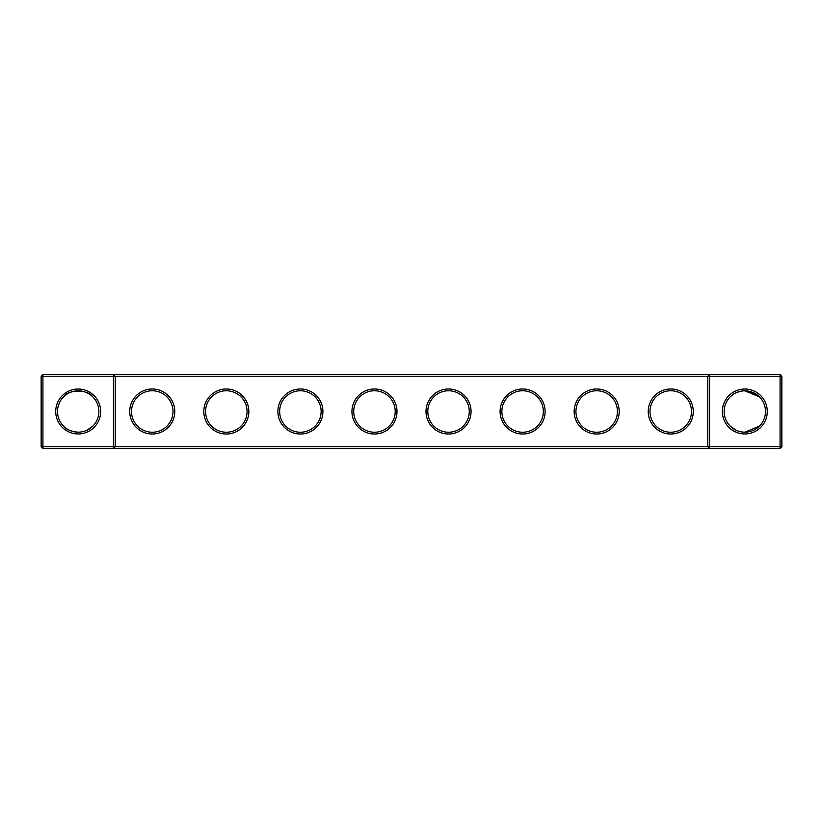 <?xml version="1.0" encoding="UTF-8"?>
<svg xmlns="http://www.w3.org/2000/svg" width="823" height="823" viewBox="0 0 823 823"><rect width="100%" height="100%" fill="white"/><g stroke="black" fill="none" stroke-linecap="round" stroke-linejoin="round"><path stroke-width="1.23" d="M63.566 396.881C68.247 389.207 88.195 389.269 92.804 396.881M113.44 374.465L42.93 374.465L42.93 446.755L113.44 446.755L113.44 376.245L41.15 376.245L41.15 446.755L42.93 446.755L42.93 448.535L113.44 448.535L113.44 446.755L707.78 446.755L707.78 376.245L115.22 376.245L115.22 446.755L113.44 448.535L709.56 448.535L707.78 446.755L709.56 446.755L709.56 376.245L707.78 376.245L709.56 374.465L709.56 376.245L780.07 376.245L780.07 446.755L709.56 446.755L709.56 448.535L780.07 448.535L781.85 446.755L781.85 376.245L780.07 376.245L780.07 374.465L113.44 374.465L113.44 376.245L115.22 376.245L113.44 374.465M78.185 432.178A20.678 20.678 0 0 1 60.274 401.161A20.678 20.678 0 0 1 96.096 401.161A20.678 20.678 0 0 1 78.185 432.178C71.344 431.591 66.478 429.575 63.566 426.119M92.804 426.119L86.971 430.223M780.07 374.465L781.85 376.245M42.93 374.465L41.15 376.245M78.185 433.958A22.458 22.458 0 0 1 58.731 400.266A22.458 22.458 0 0 1 97.639 400.266A22.458 22.458 0 0 1 78.185 433.958M152.255 434.019A22.519 22.519 0 0 0 171.76 400.245A22.519 22.519 0 0 0 132.75 400.245A22.519 22.519 0 0 0 152.255 434.019M226.325 434.019A22.519 22.519 0 0 0 245.83 400.245A22.519 22.519 0 0 0 206.82 400.245A22.519 22.519 0 0 0 226.325 434.019M300.395 434.019A22.519 22.519 0 0 0 319.9 400.245A22.519 22.519 0 0 0 280.89 400.245A22.519 22.519 0 0 0 300.395 434.019M374.465 434.019A22.519 22.519 0 0 0 393.97 400.245A22.519 22.519 0 0 0 354.96 400.245A22.519 22.519 0 0 0 374.465 434.019M448.535 434.019A22.519 22.519 0 0 0 468.04 400.245A22.519 22.519 0 0 0 429.03 400.245A22.519 22.519 0 0 0 448.535 434.019M522.605 434.019A22.519 22.519 0 0 0 542.11 400.245A22.519 22.519 0 0 0 503.1 400.245A22.519 22.519 0 0 0 522.605 434.019M596.675 434.019A22.519 22.519 0 0 0 616.18 400.245A22.519 22.519 0 0 0 577.17 400.245A22.519 22.519 0 0 0 596.675 434.019M670.745 434.019A22.519 22.519 0 0 0 690.25 400.245A22.519 22.519 0 0 0 651.24 400.245A22.519 22.519 0 0 0 670.745 434.019M744.815 433.958A22.458 22.458 0 0 0 764.269 400.266A22.458 22.458 0 0 0 725.361 400.266A22.458 22.458 0 0 0 744.815 433.958M757.716 395.338L759.434 396.881L757.716 395.338L759.434 396.881L757.716 395.338L759.434 396.881L757.716 395.338L759.434 396.881L744.815 390.822L756.934 394.742L745.124 390.822M757.695 395.318L744.815 390.822L756.934 394.742M751.132 391.81L752.5 392.304M750.432 391.594L744.352 390.822M741.585 391.069L740.823 391.213M739.62 391.481L734.744 393.435M733.2 394.392L730.968 396.141M757.87 395.462L753.014 392.52L757.87 395.462M739.023 391.645L736.77 392.448L739.023 391.645M152.255 432.24A20.74 20.74 0 0 0 170.217 401.13A20.74 20.74 0 0 0 134.293 401.13A20.74 20.74 0 0 0 152.255 432.24M226.325 432.24A20.74 20.74 0 0 0 244.287 401.13A20.74 20.74 0 0 0 208.363 401.13A20.74 20.74 0 0 0 226.325 432.24M300.395 432.24A20.74 20.74 0 0 0 318.357 401.13A20.74 20.74 0 0 0 282.433 401.13A20.74 20.74 0 0 0 300.395 432.24M374.465 432.24A20.74 20.74 0 0 0 392.427 401.13A20.74 20.74 0 0 0 356.503 401.13A20.74 20.74 0 0 0 374.465 432.24M448.535 432.24A20.74 20.74 0 0 0 466.497 401.13A20.74 20.74 0 0 0 430.573 401.13A20.74 20.74 0 0 0 448.535 432.24M522.605 432.24A20.74 20.74 0 0 0 540.567 401.13A20.74 20.74 0 0 0 504.643 401.13A20.74 20.74 0 0 0 522.605 432.24M596.675 432.24A20.74 20.74 0 0 0 614.637 401.13A20.74 20.74 0 0 0 578.713 401.13A20.74 20.74 0 0 0 596.675 432.24M670.745 432.24A20.74 20.74 0 0 0 688.707 401.13A20.74 20.74 0 0 0 652.783 401.13A20.74 20.74 0 0 0 670.745 432.24M780.07 448.535L780.07 446.755L781.85 446.755M743.622 432.147L744.815 432.178A20.678 20.678 0 0 0 762.726 401.161A20.678 20.678 0 0 0 726.904 401.161A20.678 20.678 0 0 0 744.815 432.178L759.434 426.119M41.15 446.755L42.93 448.535M731.709 427.497L734.641 429.503M738.879 431.314L741.616 431.931M730.196 426.119L736.029 430.223M91.291 427.497L88.349 429.513M84.121 431.314L81.384 431.931"/></g></svg>
